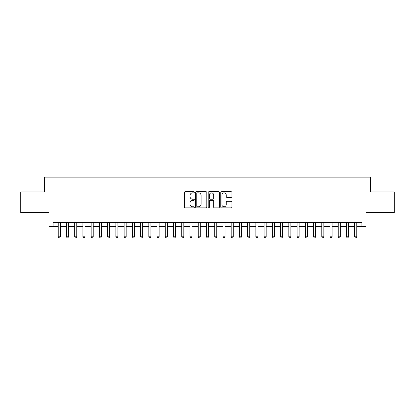 <?xml version="1.0" encoding="UTF-8"?>
<svg xmlns="http://www.w3.org/2000/svg" width="415" height="415" viewBox="0 0 415 415"><rect width="100%" height="100%" fill="white"/><g stroke="black" fill="none" stroke-linecap="round" stroke-linejoin="round"><path stroke-width="0.62" d="M194.324 192.28A0.565 0.565 0 0 0 193.758 191.714L185.168 191.714A0.809 0.809 0 0 0 184.359 192.524L184.359 207.075A0.809 0.809 0 0 0 185.168 207.884L193.758 207.884A0.565 0.565 0 0 0 194.324 207.318A0.565 0.565 0 0 0 193.758 206.753L192.643 206.753A2.589 2.589 0 0 1 190.06 204.164L190.06 202.951A2.589 2.589 0 0 1 192.643 200.367L193.758 200.367A0.565 0.565 0 0 0 194.324 199.802A0.565 0.565 0 0 0 193.758 199.231L192.643 199.231A2.589 2.589 0 0 1 190.06 196.648L190.06 195.434A2.589 2.589 0 0 1 192.643 192.845L193.758 192.845A0.565 0.565 0 0 0 194.324 192.28M231.124 197.416A0.809 0.809 0 0 0 231.933 196.606L231.933 192.524A0.809 0.809 0 0 0 231.124 191.714L221.584 191.714A0.809 0.809 0 0 0 220.78 192.524L220.78 207.075A0.809 0.809 0 0 0 221.584 207.884L231.124 207.884A0.809 0.809 0 0 0 231.933 207.075L231.933 202.141A0.809 0.809 0 0 0 231.124 201.337L227.041 201.337A0.809 0.809 0 0 0 226.237 202.141L226.237 204.59A2.163 2.163 0 0 1 224.074 206.753A2.163 2.163 0 0 1 221.911 204.59L221.911 195.009A2.163 2.163 0 0 1 224.074 192.845A2.163 2.163 0 0 1 226.237 195.009L226.237 196.606A0.809 0.809 0 0 0 227.041 197.416L231.124 197.416M53.078 226.564L53.078 222.45L361.921 222.45L361.921 226.564L366.04 226.564L366.04 212.563L394.25 212.563L394.25 191.974L370.574 191.974L370.574 177.153L44.426 177.153L44.426 191.974L20.75 191.974L20.75 212.563L48.96 212.563L48.96 226.564L58.224 226.564M206.794 192.524A0.809 0.809 0 0 0 205.985 191.714L196.445 191.714A0.809 0.809 0 0 0 195.636 192.524L195.636 207.075A0.809 0.809 0 0 0 196.445 207.884L205.985 207.884A0.809 0.809 0 0 0 206.794 207.075L206.794 192.524M209.015 191.714L218.555 191.714A0.809 0.809 0 0 1 219.364 192.524L219.364 207.075A0.809 0.809 0 0 1 218.555 207.884L214.472 207.884A0.809 0.809 0 0 1 213.663 207.075L213.663 201.171A0.809 0.809 0 0 0 212.854 200.367L210.146 200.367A0.809 0.809 0 0 0 209.342 201.171L209.342 207.318A0.565 0.565 0 0 1 208.771 207.884A0.565 0.565 0 0 1 208.206 207.318L208.206 192.524A0.809 0.809 0 0 1 209.015 191.714M60.284 226.564L66.457 226.564M68.517 226.564L74.695 226.564M76.754 226.564L82.933 226.564M84.992 226.564L91.165 226.564M93.225 226.564L99.403 226.564M101.462 226.564L107.641 226.564M109.7 226.564L115.873 226.564M117.933 226.564L124.111 226.564M126.17 226.564L132.349 226.564M134.408 226.564L140.581 226.564M142.641 226.564L148.819 226.564M150.878 226.564L157.057 226.564M159.116 226.564L165.289 226.564M167.349 226.564L173.527 226.564M175.587 226.564L181.765 226.564M183.824 226.564L189.997 226.564M192.057 226.564L198.235 226.564M200.295 226.564L206.473 226.564M208.527 226.564L214.705 226.564M216.765 226.564L222.943 226.564M225.003 226.564L231.176 226.564M233.235 226.564L239.413 226.564M241.473 226.564L247.651 226.564M249.711 226.564L255.884 226.564M257.943 226.564L264.122 226.564M266.181 226.564L272.359 226.564M274.419 226.564L280.592 226.564M282.651 226.564L288.83 226.564M290.889 226.564L297.067 226.564M299.127 226.564L305.3 226.564M307.359 226.564L313.538 226.564M315.597 226.564L321.775 226.564M323.835 226.564L330.008 226.564M332.067 226.564L338.246 226.564M340.305 226.564L346.483 226.564M348.543 226.564L354.716 226.564M356.776 226.564L361.921 226.564M197.333 192.845A0.565 0.565 0 0 0 196.767 193.411L196.767 206.188A0.565 0.565 0 0 0 197.333 206.753L198.505 206.753A2.589 2.589 0 0 0 201.093 204.164L201.093 195.434A2.589 2.589 0 0 0 198.505 192.845L197.333 192.845M213.663 195.05A2.163 2.163 0 0 0 211.5 192.887A2.163 2.163 0 0 0 209.342 195.05L209.342 198.427A0.809 0.809 0 0 0 210.146 199.231L212.854 199.231A0.809 0.809 0 0 0 213.663 198.427L213.663 195.05M60.284 222.45L60.284 236.778L58.224 236.778L58.224 222.45M60.284 236.778L59.667 237.847L58.842 237.847L58.224 236.778M68.517 222.45L68.517 236.778L66.457 236.778L66.457 222.45M68.517 236.778L67.899 237.847L67.08 237.847L66.457 236.778M76.754 222.45L76.754 236.778L74.695 236.778L74.695 222.45M76.754 236.778L76.137 237.847L75.312 237.847L74.695 236.778M84.992 222.45L84.992 236.778L82.933 236.778L82.933 222.45M84.992 236.778L84.375 237.847L83.55 237.847L82.933 236.778M93.225 222.45L93.225 236.778L91.165 236.778L91.165 222.45M93.225 236.778L92.607 237.847L91.782 237.847L91.165 236.778M101.462 222.45L101.462 236.778L99.403 236.778L99.403 222.45M101.462 236.778L100.845 237.847L100.02 237.847L99.403 236.778M109.7 222.45L109.7 236.778L107.641 236.778L107.641 222.45M109.7 236.778L109.083 237.847L108.258 237.847L107.641 236.778M117.933 222.45L117.933 236.778L115.873 236.778L115.873 222.45M117.933 236.778L117.315 237.847L116.491 237.847L115.873 236.778M126.17 222.45L126.17 236.778L124.111 236.778L124.111 222.45M126.17 236.778L125.553 237.847L124.728 237.847L124.111 236.778M134.408 222.45L134.408 236.778L132.349 236.778L132.349 222.45M134.408 236.778L133.791 237.847L132.966 237.847L132.349 236.778M142.641 222.45L142.641 236.778L140.581 236.778L140.581 222.45M142.641 236.778L142.023 237.847L141.199 237.847L140.581 236.778M150.878 222.45L150.878 236.778L148.819 236.778L148.819 222.45M150.878 236.778L150.261 237.847L149.436 237.847L148.819 236.778M159.116 222.45L159.116 236.778L157.057 236.778L157.057 222.45M159.116 236.778L158.494 237.847L157.674 237.847L157.057 236.778M167.349 222.45L167.349 236.778L165.289 236.778L165.289 222.45M167.349 236.778L166.731 237.847L165.907 237.847L165.289 236.778M175.587 222.45L175.587 236.778L173.527 236.778L173.527 222.45M175.587 236.778L174.969 237.847L174.144 237.847L173.527 236.778M183.824 222.45L183.824 236.778L181.765 236.778L181.765 222.45M183.824 236.778L183.202 237.847L182.382 237.847L181.765 236.778M192.057 222.45L192.057 236.778L189.997 236.778L189.997 222.45M192.057 236.778L191.44 237.847L190.615 237.847L189.997 236.778M200.295 222.45L200.295 236.778L198.235 236.778L198.235 222.45M200.295 236.778L199.677 237.847L198.852 237.847L198.235 236.778M208.527 222.45L208.527 236.778L206.473 236.778L206.473 222.45M208.527 236.778L207.91 237.847L207.09 237.847L206.473 236.778M216.765 222.45L216.765 236.778L214.705 236.778L214.705 222.45M216.765 236.778L216.148 237.847L215.323 237.847L214.705 236.778M225.003 222.45L225.003 236.778L222.943 236.778L222.943 222.45M225.003 236.778L224.385 237.847L223.561 237.847L222.943 236.778M233.235 222.45L233.235 236.778L231.176 236.778L231.176 222.45M233.235 236.778L232.618 237.847L231.798 237.847L231.176 236.778M241.473 222.45L241.473 236.778L239.413 236.778L239.413 222.45M241.473 236.778L240.856 237.847L240.031 237.847L239.413 236.778M249.711 222.45L249.711 236.778L247.651 236.778L247.651 222.45M249.711 236.778L249.093 237.847L248.269 237.847L247.651 236.778M257.943 222.45L257.943 236.778L255.884 236.778L255.884 222.45M257.943 236.778L257.326 237.847L256.506 237.847L255.884 236.778M266.181 222.45L266.181 236.778L264.122 236.778L264.122 222.45M266.181 236.778L265.564 237.847L264.739 237.847L264.122 236.778M274.419 222.45L274.419 236.778L272.359 236.778L272.359 222.45M274.419 236.778L273.801 237.847L272.977 237.847L272.359 236.778M282.651 222.45L282.651 236.778L280.592 236.778L280.592 222.45M282.651 236.778L282.034 237.847L281.209 237.847L280.592 236.778M290.889 222.45L290.889 236.778L288.83 236.778L288.83 222.45M290.889 236.778L290.272 237.847L289.447 237.847L288.83 236.778M299.127 222.45L299.127 236.778L297.067 236.778L297.067 222.45M299.127 236.778L298.51 237.847L297.685 237.847L297.067 236.778M307.359 222.45L307.359 236.778L305.3 236.778L305.3 222.45M307.359 236.778L306.742 237.847L305.917 237.847L305.3 236.778M315.597 222.45L315.597 236.778L313.538 236.778L313.538 222.45M315.597 236.778L314.98 237.847L314.155 237.847L313.538 236.778M323.835 222.45L323.835 236.778L321.775 236.778L321.775 222.45M323.835 236.778L323.218 237.847L322.393 237.847L321.775 236.778M332.067 222.45L332.067 236.778L330.008 236.778L330.008 222.45M332.067 236.778L331.45 237.847L330.625 237.847L330.008 236.778M340.305 222.45L340.305 236.778L338.246 236.778L338.246 222.45M340.305 236.778L339.688 237.847L338.863 237.847L338.246 236.778M348.543 222.45L348.543 236.778L346.483 236.778L346.483 222.45M348.543 236.778L347.92 237.847L347.101 237.847L346.483 236.778M356.776 222.45L356.776 236.778L354.716 236.778L354.716 222.45M356.776 236.778L356.158 237.847L355.333 237.847L354.716 236.778"/></g></svg>
